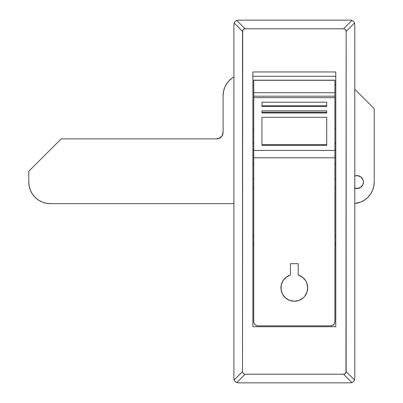 <?xml version="1.0" encoding="UTF-8"?>
<svg xmlns="http://www.w3.org/2000/svg" width="403" height="403" viewBox="0 0 403 403"><rect width="100%" height="100%" fill="white"/><g stroke="black" fill="none" stroke-linecap="round" stroke-linejoin="round"><path stroke-width="0.6" d="M252.973 178.544L253.744 178.987A8.634 8.634 0 0 1 252.883 178.489L253.744 178.987A8.634 8.634 0 0 1 252.883 178.489M253.744 163.563A8.634 8.634 0 0 0 252.883 164.061L253.744 163.563A8.634 8.634 0 0 0 252.883 164.061A8.634 8.634 0 0 1 253.744 163.563L252.968 164.006M354.786 24.467L354.454 22.815L353.522 21.414L352.116 20.477L350.464 20.15L351.935 20.407L343.558 28.784L245.11 28.784L244.017 28.956L242.692 30.285L242.52 371.621L243.2 373.536L245.11 374.216L343.558 374.216L344.651 374.044L345.976 372.715L346.147 31.379L345.467 29.464L343.558 28.784L245.11 28.784L236.732 20.407L238.203 20.15L236.551 20.477L235.151 21.414L234.214 22.815L233.886 24.467L234.143 22.996L242.52 31.379L242.52 371.621L234.143 380.004L233.886 378.533L234.214 380.185L235.151 381.586L236.551 382.523L238.203 382.85L236.732 382.593L245.11 374.216L343.558 374.216L351.935 382.593L350.464 382.85L352.116 382.523L353.522 381.586L354.454 380.185L354.786 378.533L354.524 380.004L346.147 371.621L346.147 31.379L354.524 22.996L354.786 24.467L354.786 378.533L354.524 380.004L346.147 371.621L345.467 373.536L343.558 374.216L351.935 382.593L353.522 381.586L354.524 380.004L353.522 381.586L351.935 382.593L350.464 382.85L238.203 382.85L236.732 382.593L235.151 381.586L234.143 380.004L233.886 378.533L233.886 24.467L234.143 22.996L235.151 21.414L236.732 20.407L238.203 20.15L350.464 20.15L351.935 20.407L353.522 21.414L354.524 22.996L354.786 24.467L354.786 378.533M335.699 164.006L335.785 164.061A8.634 8.634 0 0 0 334.923 163.563A8.634 8.634 0 0 1 335.785 164.061M334.923 188.549L335.785 188.549L334.923 188.549M334.923 178.987A8.634 8.634 0 0 0 335.785 178.489L334.923 178.987A8.634 8.634 0 0 0 335.785 178.489A8.634 8.634 0 0 1 334.923 178.987L335.699 178.544M335.785 128.099L334.923 128.099L335.785 128.099M335.785 326.717L335.785 71.966L335.785 326.717L252.883 326.717L252.883 71.966L335.785 71.966L252.883 71.966L252.883 326.717L335.785 326.717M238.203 20.15L350.464 20.15M233.886 378.533L233.886 24.467M350.464 382.85L238.203 382.85M252.883 188.549L253.744 188.549L252.883 188.549M335.785 76.283L252.883 76.283L335.785 76.283M335.785 84.917L334.923 84.917L335.785 84.917M253.744 84.917L252.883 84.917L253.744 84.917M253.744 128.099L252.883 128.099L253.744 128.099M335.785 236.042L334.923 236.042L335.785 236.042M253.744 236.042L252.883 236.042L253.744 236.042M335.785 242.52L334.923 242.52L335.785 242.52M253.744 242.52L252.883 242.52L253.744 242.52M335.785 244.833L334.923 244.833L335.785 244.833M253.744 244.833L252.883 244.833L253.744 244.833M236.732 382.593L245.11 374.216L243.2 373.536L242.52 371.621L234.143 380.004L235.151 381.586L236.732 382.593M234.143 22.996L242.52 31.379L243.2 29.464L245.11 28.784L236.732 20.407L235.151 21.414L234.143 22.996M346.147 31.379L354.524 22.996L353.522 21.414L351.935 20.407L343.558 28.784L345.467 29.464L346.147 31.379M253.744 97.662L334.923 97.662L334.923 96.186L253.744 96.186L253.744 321.539L253.744 157.815L334.923 157.815L334.923 321.539L334.591 323.191L333.004 325.125L330.606 325.856L258.066 325.856L256.414 325.523L255.008 324.591L254.076 323.191L253.744 321.539A4.317 4.317 0 0 0 258.066 325.856L330.606 325.856A4.317 4.317 0 0 0 334.923 321.539L334.923 157.815L253.744 157.815L253.744 97.662L334.923 97.662L334.923 150.425L253.744 150.425L334.923 150.425L334.923 157.815L334.923 92.735L334.923 96.186L253.744 96.186L253.744 97.662M298.22 275.048A13.385 13.385 0 0 1 294.336 301.243L298.996 300.406L303.076 297.993L304.733 296.286L307.015 292.135L307.711 287.445L306.733 282.81L305.645 280.695L302.441 277.204L298.22 275.048L298.22 263.678L290.447 263.678L290.447 275.048L286.231 277.204L283.027 280.695L281.239 285.087L281.093 289.822L282.609 294.311L285.591 297.993L289.671 300.406L294.336 301.243A13.385 13.385 0 0 1 290.447 275.048L290.447 263.678L298.22 263.678L298.22 275.048M253.744 80.172L253.744 96.186L253.744 92.735L334.923 92.735L334.923 80.283L334.923 92.735L253.744 92.735L253.744 80.283L334.923 80.283L253.744 80.172L334.923 80.172M261.95 112.986L326.717 112.986L326.717 110.825L261.95 110.825L261.95 112.986L326.717 112.986L326.717 110.825L261.95 110.825L261.95 112.986M261.95 145.367L326.717 145.367L326.717 117.303L261.95 117.303L261.95 145.367L326.717 145.367L326.717 117.303L261.95 117.303L261.95 145.367M261.95 106.508L326.717 106.508L326.717 102.191L261.95 102.191L261.95 106.508L326.717 106.508L326.717 102.191L261.95 102.191L261.95 106.508M334.923 250.681L334.903 250.308M288.241 275.939L287.666 276.251M301.147 299.379L303.076 297.993M326.717 144.627L261.95 144.627L326.717 144.627L326.717 117.303M261.95 144.627L261.95 117.303M326.717 112.246L261.95 112.246L326.717 112.246L326.717 110.825M261.95 112.246L261.95 110.825M326.717 105.767L261.95 105.767L326.717 105.767L326.717 102.191M261.95 105.767L261.95 102.191M253.744 233.241L253.744 235.181M253.744 238.778L253.744 239.044M253.744 240.913L253.744 245.412M253.744 246.581L253.744 248.888M253.744 250.636L253.744 253.492M334.923 248.918L334.923 246.581M334.923 245.377L334.923 241.442M334.923 235.151L334.923 233.236M252.883 149.684L253.744 149.684L252.883 149.684M334.923 149.684L335.785 149.684L334.923 149.684M358.207 188.423L354.464 188.055L356.942 188.549L360.539 187.455L362.927 184.549L363.42 182.07A6.478 6.478 0 0 1 354.786 188.176M373.798 186.282L372.568 190.332L370.574 194.065L367.889 197.334L364.619 200.019L360.887 202.014L354.786 203.55A21.591 21.591 0 0 0 374.216 182.07L373.798 186.282L372.568 190.332M221.192 136.995L222.597 134.894L223.091 132.416A6.478 6.478 0 0 1 216.613 138.889L61.17 138.889L28.784 171.275L28.784 182.07A21.591 21.591 0 0 0 50.375 203.661L233.886 203.661L50.375 203.661L46.164 203.243L42.114 202.014L38.381 200.019L35.111 197.334L32.426 194.065L30.432 190.332L29.202 186.282L28.784 182.07L28.784 171.275L61.17 138.889L216.613 138.889L219.091 138.4L221.998 136.013L223.091 132.416L223.091 95.713L223.504 91.501L224.733 87.451L226.728 83.718L229.413 80.449L232.682 77.764M354.786 175.965A6.478 6.478 0 0 1 363.42 182.07L362.927 179.592L360.539 176.685L356.942 175.592L354.464 176.086M374.216 108.664L374.216 182.07L374.216 108.664L354.786 89.234L374.216 108.664M364.619 200.019L360.887 202.014M42.114 202.014L38.381 200.019M35.111 197.334L32.426 194.065L30.432 190.332L29.202 186.282M216.613 138.889L220.209 137.801M223.504 91.501L224.733 87.451M362.327 178.474L360.539 176.685M358.207 175.718L355.678 175.718M359.421 188.055L360.539 187.455M361.521 186.649L362.327 185.667M233.886 77.013A21.591 21.591 0 0 0 223.091 95.713L223.091 132.416M335.785 143.211L334.923 143.211M253.744 143.211L252.883 143.211M335.785 156.163L334.923 156.163M253.744 156.163L252.883 156.163"/></g></svg>
